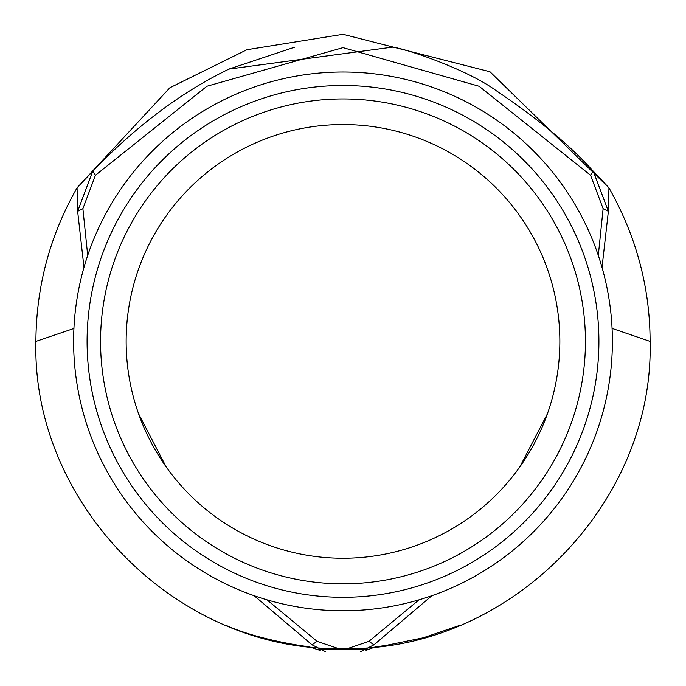 <?xml version="1.0" encoding="UTF-8"?>
<svg xmlns="http://www.w3.org/2000/svg" width="686" height="686" viewBox="0 0 686 686"><rect width="100%" height="100%" fill="white"/><g stroke="black" fill="none" stroke-linecap="round" stroke-linejoin="round"><path stroke-width="1.03" d="M559.853 341.396A216.853 216.853 0 0 1 343 558.241A216.853 216.853 0 0 1 126.147 341.396A216.853 216.853 0 0 1 343 124.543A216.853 216.853 0 0 1 559.853 341.396M100.559 341.396A242.441 242.441 0 0 0 343 583.837A242.441 242.441 0 0 0 585.441 341.396A242.441 242.441 0 0 0 343 98.947A242.441 242.441 0 0 0 100.559 341.396M598.912 341.396A255.912 255.912 0 0 1 343 597.3A255.912 255.912 0 0 1 87.088 341.396A255.912 255.912 0 0 1 343 85.484A255.912 255.912 0 0 1 598.912 341.396M612.384 341.396A269.384 269.384 0 0 1 343 610.772A269.384 269.384 0 0 1 73.616 341.396A269.384 269.384 0 0 1 343 72.013A269.384 269.384 0 0 1 612.384 341.396M318.21 649.256L343 648.484L367.765 649.265M254.137 595.697L312.001 644.789L325.524 651.7M360.604 651.657L373.999 644.797L431.871 595.688M73.934 328.474L35.904 341.396C31.702 505.496 178.9 652.695 343 648.484C507.1 652.686 654.298 505.496 650.096 341.396C649.994 287.434 636.282 236.258 608.954 187.861L489.976 71.756L343.017 34.3L246.909 49.718L169.888 87.757L77.055 187.835C49.941 235.427 36.221 286.619 35.904 341.396C31.702 505.496 178.9 652.695 343 648.484C507.1 652.686 654.298 505.496 650.096 341.396L612.066 328.388M547.394 413.838L519.774 466.986M419.043 599.821L368.914 641.35L344.972 649.462M341.053 649.462L317.086 641.35L266.957 599.813M166.201 466.96L138.632 413.89M87.705 255.415L82.886 208.664L95.457 175.239L206.898 86.256L343.009 47.651L479.111 86.264L590.552 175.239L603.123 208.655L598.295 255.441M82.886 208.664L77.638 211.322L92.756 171.166L77.055 187.835L77.638 211.322L83.984 267.386M602.025 267.411L608.371 211.314L608.954 187.861L593.253 171.174L608.371 211.314L603.123 208.655M95.457 175.239L92.756 171.166C136.505 125.778 181.919 91.752 229.004 69.08L391.586 47.248C396.688 45.782 464.233 67.562 495.301 90.055C537.532 118.524 569.646 145.012 591.641 169.519L593.253 171.174L590.552 175.239M373.999 644.797L368.914 641.35M312.001 644.789L317.086 641.35M367.739 649.282L318.261 649.282M225.574 625.143C261.409 641.53 316.529 647.867 305.339 646.152L308.323 646.529L320.233 650.439M365.775 650.439L375.336 646.881L385.635 645.492L423.125 637.834L460.426 625.143M229.201 68.986L294.577 47.214"/></g></svg>
